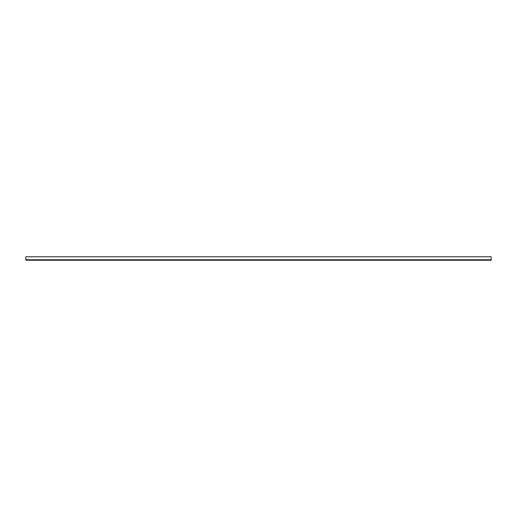 <?xml version="1.0" encoding="UTF-8"?>
<svg xmlns="http://www.w3.org/2000/svg" width="517" height="517" viewBox="0 0 517 517"><rect width="100%" height="100%" fill="white"/><g stroke="black" fill="none" stroke-linecap="round" stroke-linejoin="round"><path stroke-width="0.78" d="M25.85 259.915L25.85 256.775L491.15 256.775L491.15 260.225L25.85 260.225L491.15 259.915M25.85 259.76L491.15 259.76"/></g></svg>
